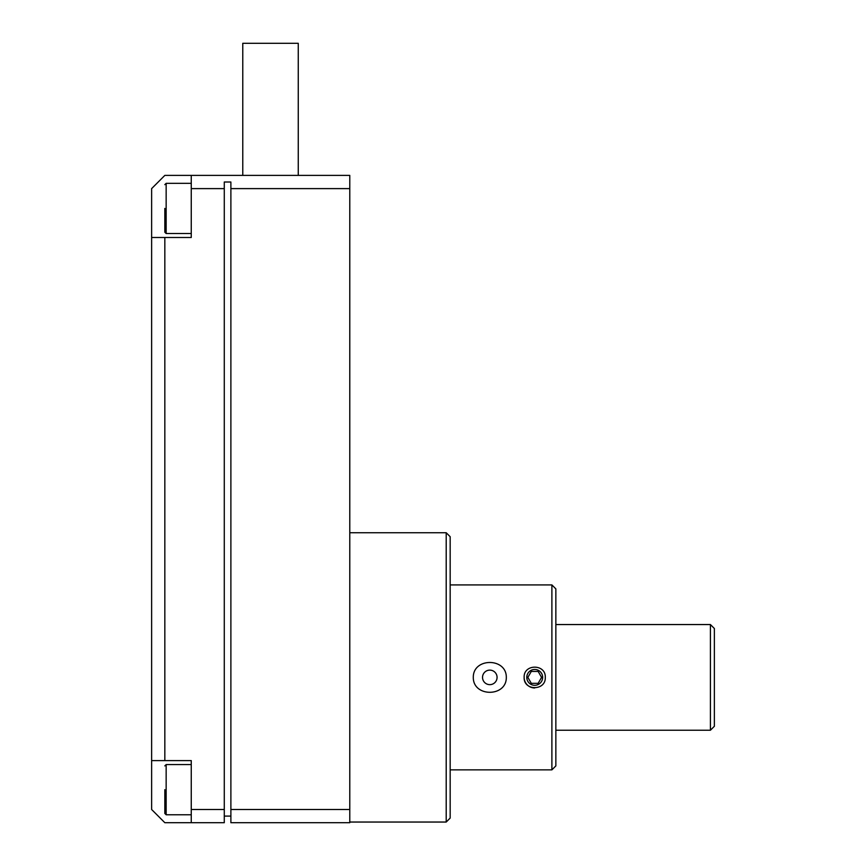 <?xml version="1.0" encoding="UTF-8"?>
<svg xmlns="http://www.w3.org/2000/svg" width="866" height="866" viewBox="0 0 866 866"><rect width="100%" height="100%" fill="white"/><g stroke="black" fill="none" stroke-linecap="round" stroke-linejoin="round"><path stroke-width="1.3" d="M164.832 789.673L164.832 813.455L164.832 789.673M164.832 208.425L164.832 232.207L164.832 208.425M349.777 822.04L446.207 822.04L446.207 532.742L349.777 532.742M298.261 175.397L298.261 43.3L242.772 43.3L242.772 175.397M446.207 822.04L450.168 818.078L450.168 536.704L446.207 532.742M473.291 677.385C473.009 657.532 506.578 657.51 506.318 677.385C506.588 697.271 473.042 697.249 473.291 677.385M524.146 677.385C523.497 663.757 545.937 663.757 545.288 677.385C545.926 691.014 523.497 691.025 524.146 677.385A10.565 10.565 0 0 0 534.712 687.961M450.168 769.863L551.891 769.863L551.891 584.918L450.168 584.918M482.535 677.385A7.264 7.264 0 0 0 489.799 684.649A7.264 7.264 0 0 0 497.073 677.385A7.264 7.264 0 0 0 489.799 670.122A7.264 7.264 0 0 0 482.535 677.385M551.891 769.863L555.853 765.901L555.853 588.88L551.891 584.918M555.853 730.233L710.412 730.233L710.412 624.548L555.853 624.548M710.412 730.233L714.374 726.271L714.374 628.51L710.412 624.548M526.788 677.385A7.924 7.924 0 0 1 534.723 669.461A7.924 7.924 0 0 1 542.646 677.385A7.924 7.924 0 0 1 534.723 685.309A7.924 7.924 0 0 1 526.788 677.385M349.777 188.615L349.777 175.397L191.256 175.397L191.256 188.615L224.283 188.615L224.283 182.012L230.886 182.012L230.886 809.493L349.777 809.493L349.777 188.615L230.886 188.615M230.886 809.493L230.886 822.7L349.777 822.7L349.777 809.493M191.256 188.615L191.256 237.49L151.626 237.49L151.626 188.615L164.832 175.397L191.256 175.397M191.256 809.493L191.256 822.7L164.832 822.7L151.626 809.493L151.626 760.608L191.256 760.608L191.256 809.493L224.283 809.493L224.283 188.615M164.832 237.49L164.832 760.608M224.283 809.493L224.283 822.7L191.256 822.7M224.283 816.097L230.886 816.097M151.626 237.49L151.626 760.608M538.154 683.328L541.586 677.385L538.154 671.442L531.291 671.442L527.859 677.385L531.291 683.328L538.154 683.328M191.256 764.581L166.153 764.581L166.153 814.776L164.832 813.455M191.256 183.332L166.153 183.332L166.153 233.528L164.832 232.207M166.153 814.776L191.256 814.776M166.153 233.528L191.256 233.528M166.153 764.581L164.832 765.901M166.153 183.332L164.832 184.653"/></g></svg>
